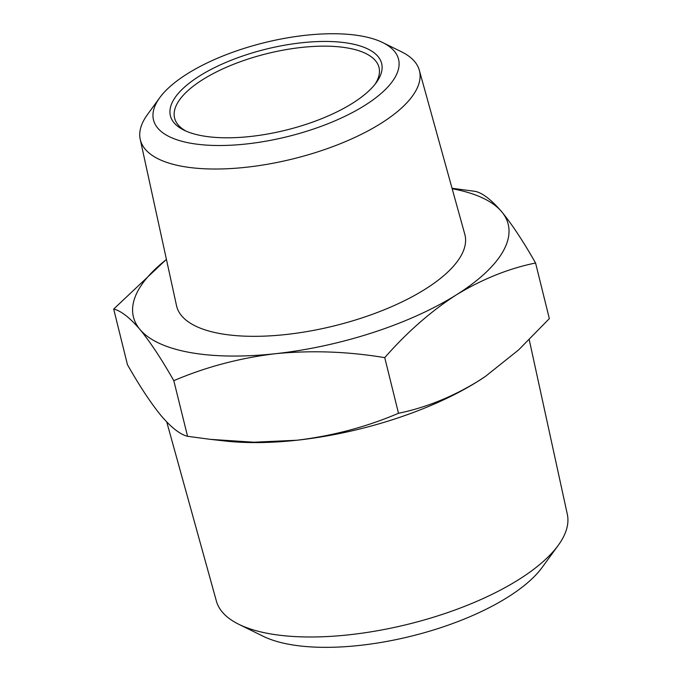 <?xml version="1.0" encoding="UTF-8"?>
<svg xmlns="http://www.w3.org/2000/svg" width="681" height="681" viewBox="0 0 681 681"><rect width="100%" height="100%" fill="white"/><g stroke="black" fill="none" stroke-linecap="round" stroke-linejoin="round"><path stroke-width="1.02" d="M186.032 131.101A105.291 40.349 166.1 0 1 174.591 118.068A105.291 40.349 166.1 0 1 202.878 79.524A105.291 40.349 166.1 0 1 310.672 46.623A105.291 40.349 166.1 0 1 379.011 67.479A105.291 40.349 166.1 0 1 374.976 84.342M352.409 103.316A108.807 41.694 166.1 0 1 184.083 130.207A108.807 41.694 166.1 0 1 199.635 75.931A108.807 41.694 166.1 0 1 331.485 41.567A108.807 41.694 166.1 0 1 376.278 82.639A108.807 41.694 166.1 0 1 352.409 103.316M529.248 339.793L567.316 514.24A180.763 69.275 166.1 0 1 558.233 545.336A180.763 69.275 166.1 0 1 518.582 579.693A180.763 69.275 166.1 0 1 238.929 624.358A180.763 69.275 166.1 0 1 216.388 601.085L166.76 422.007M558.233 545.336L542.272 567.256A157.949 60.532 166.1 0 1 507.626 597.28A157.949 60.532 166.1 0 1 263.266 636.301L238.929 624.358M159.72 97.732L147.445 114.595A143.768 55.093 -13.9 0 0 140.226 139.333A143.768 55.093 -13.9 0 0 232.962 168.428A143.768 55.093 -13.9 0 0 380.858 123.457A143.768 55.093 -13.9 0 0 419.326 70.254A143.768 55.093 -13.9 0 0 401.407 51.747L382.688 42.554A126.223 48.368 -13.9 0 0 187.411 73.744A126.223 48.368 -13.9 0 0 159.72 97.732A126.223 48.368 -13.9 0 0 211.68 145.376A126.223 48.368 -13.9 0 0 364.641 105.512A126.223 48.368 -13.9 0 0 382.688 42.554M140.226 139.333L176.515 305.658A148.501 56.906 -13.9 0 0 272.306 335.716A148.501 56.906 -13.9 0 0 425.063 289.263A148.501 56.906 -13.9 0 0 464.8 234.315L419.326 70.254M485.706 376.201A193.038 73.982 166.1 0 1 485.298 376.474A193.038 73.982 166.1 0 1 477.747 381.411L485.51 376.329L518.607 349.915L549.337 318.631L535.572 263.011C508.724 268.467 482.31 279.091 456.33 294.864C430.886 311.285 407.017 332.209 384.739 357.644L398.504 413.273C425.693 407.672 452.107 397.049 477.747 381.411A193.038 73.982 166.1 0 1 296.865 440.241A193.038 73.982 166.1 0 1 224.687 440.973L210.369 439.356L253.843 442.216L296.865 440.241C332.72 435.9 366.599 426.91 398.504 413.273M384.739 357.644C347.855 351.507 311.421 350.187 275.447 353.703C239.584 358.044 205.705 367.033 173.8 380.67C161.533 359.083 150.246 341.99 139.92 329.408C129.773 317.618 121.031 310.834 113.684 309.063L127.458 364.684C139.716 386.28 151.012 403.365 161.337 415.946C171.476 427.745 180.227 434.521 187.564 436.3L210.369 439.356M452.039 188.271L475.466 191.395C482.82 193.183 491.571 199.967 501.693 211.74C512.044 224.364 523.331 241.457 535.572 263.011M113.684 309.063L166.411 259.359M173.8 380.67L187.564 436.3M452.175 188.748A193.038 73.982 166.1 0 1 501.693 211.74A193.038 73.982 166.1 0 1 456.33 294.864A193.038 73.982 166.1 0 1 275.447 353.703A193.038 73.982 166.1 0 1 139.92 329.408A193.038 73.982 166.1 0 1 166.436 259.461"/></g></svg>
